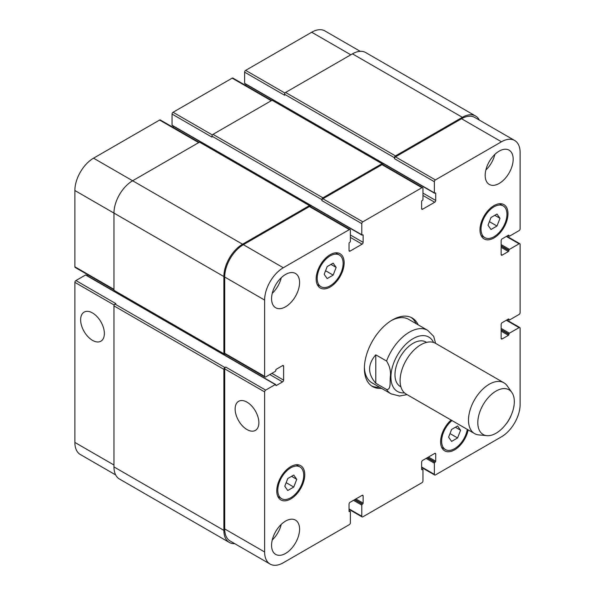<?xml version="1.0" encoding="UTF-8"?>
<svg xmlns="http://www.w3.org/2000/svg" width="595" height="595" viewBox="0 0 595 595"><rect width="100%" height="100%" fill="white"/><g stroke="black" fill="none" stroke-linecap="round" stroke-linejoin="round"><path stroke-width="0.89" d="M416.113 323.65A39.59 22.863 120 0 0 411.108 317.44M371.57 385.917A39.59 22.863 120 0 0 379.454 387.144M435.599 343.367L433.688 336.346L427.716 330.344L408.631 319.329A36.659 21.167 120 0 0 391.317 320.586M364.4 367.212A36.659 21.167 120 0 0 371.972 382.83L391.056 393.845L399.535 396.025L407.054 394.619M381.521 388.342A39.59 22.863 -60 0 1 372.582 386.564A39.59 22.863 -60 0 1 372.582 340.846A39.59 22.863 -60 0 1 412.171 317.99A39.59 22.863 -60 0 1 418.188 324.848M92.5 340.355A16.786 9.691 60 0 1 81.537 325.569A16.786 9.691 60 0 1 84.111 312.122A16.786 9.691 60 0 1 100.897 321.813A16.786 9.691 60 0 1 100.897 341.188A16.786 9.691 60 0 1 92.5 340.355M246.999 429.56A16.786 9.691 60 0 1 236.037 414.767A16.786 9.691 60 0 1 238.61 401.32A16.786 9.691 60 0 1 255.396 411.011A16.786 9.691 60 0 1 255.396 430.386A16.786 9.691 60 0 1 246.999 429.56M375.787 354.821L386.572 361.046C389.889 366.423 391.116 371.868 390.253 377.394C389.896 381.849 391.108 390 386.572 389.48L375.787 383.254L375.787 354.821C367.554 364.304 367.554 373.779 375.787 383.254M426.563 342.385L425.946 342.028A25.659 14.816 120 0 0 400.286 356.844A25.659 14.816 120 0 0 400.286 386.475L400.904 386.832M511.856 392.462L507.178 385.828A29.326 16.935 120 0 0 503.898 382.793L435.495 343.308A29.326 16.935 120 0 0 406.169 360.243A29.326 16.935 120 0 0 406.169 394.106L474.565 433.591A29.326 16.935 120 0 0 478.834 434.915L486.918 435.659A25.808 14.897 120 0 0 505.185 425.142A25.808 14.897 120 0 0 514.318 401.603A25.808 14.897 120 0 0 511.856 392.462A25.808 14.897 120 0 0 483.162 404.689A25.808 14.897 120 0 0 486.918 435.659M503.898 382.793A29.326 16.935 120 0 0 474.565 399.728A29.326 16.935 120 0 0 474.565 433.591M360.22 51.319L324.9 30.925A26.396 15.239 120 0 0 311.706 32.234L245.653 70.366A1.465 0.848 120 0 0 244.619 72.166L244.619 83.3A0.736 0.424 120 0 0 244.768 83.635L434.521 193.189A0.736 0.424 120 0 0 434.893 193.152L435.205 192.973A0.736 0.424 -60 0 1 435.719 193.271L435.719 200.456A1.465 0.848 -60 0 1 434.685 202.255L422.658 209.195A1.465 0.848 -60 0 1 421.922 209.269A1.465 0.848 -60 0 1 421.617 208.6L421.617 201.415A0.736 0.424 -60 0 1 422.138 200.515L422.45 200.337A0.736 0.424 120 0 0 422.963 199.437L422.963 188.303A1.465 0.848 120 0 0 422.666 187.633A1.465 0.848 120 0 0 421.929 187.708L362.824 221.831A1.465 0.848 120 0 0 361.79 223.623L361.79 234.757A0.736 0.424 120 0 0 362.31 235.055L362.615 234.876A0.736 0.424 -60 0 1 363.136 235.181L363.136 242.358A1.465 0.848 -60 0 1 362.102 244.158L350.068 251.105A1.465 0.848 -60 0 1 349.339 251.172A1.465 0.848 -60 0 1 349.034 250.502L349.034 243.318A0.736 0.424 -60 0 1 349.555 242.425L349.867 242.239A0.736 0.424 120 0 0 350.381 241.347L350.381 230.206A1.465 0.848 120 0 0 350.076 229.536A1.465 0.848 120 0 0 349.347 229.611L283.294 267.743A26.396 15.239 120 0 0 264.626 300.073L264.626 376.345A1.465 0.848 120 0 0 264.931 377.014A1.465 0.848 120 0 0 265.668 376.94L275.307 371.377A0.736 0.424 120 0 0 275.827 370.477L275.827 370.12A0.736 0.424 -60 0 1 276.348 369.22L282.566 365.628A1.465 0.848 -60 0 1 283.302 365.553A1.465 0.848 -60 0 1 283.607 366.222L283.607 380.116A1.465 0.848 -60 0 1 282.566 381.908L276.348 385.501A0.736 0.424 -60 0 1 275.827 385.203L275.827 384.846A0.736 0.424 120 0 0 275.307 384.541L265.668 390.112A1.465 0.848 120 0 0 264.626 391.904L264.626 551.989A26.396 15.239 120 0 0 270.1 564.075A26.396 15.239 120 0 0 283.294 562.766L349.347 524.634A1.465 0.848 120 0 0 350.381 522.834L350.381 511.7A0.736 0.424 120 0 0 349.867 511.403L349.555 511.581A0.736 0.424 -60 0 1 349.034 511.284L349.034 504.099A1.465 0.848 -60 0 1 350.068 502.299L362.102 495.36A1.465 0.848 -60 0 1 362.831 495.285A1.465 0.848 -60 0 1 363.136 495.955L363.136 503.139A0.736 0.424 -60 0 1 362.615 504.039L362.31 504.218A0.736 0.424 120 0 0 361.79 505.118L361.79 516.252A1.465 0.848 120 0 0 362.095 516.921A1.465 0.848 120 0 0 362.824 516.847L421.929 482.724A1.465 0.848 120 0 0 422.963 480.931L422.963 469.797A0.736 0.424 120 0 0 422.45 469.5L422.138 469.678A0.736 0.424 -60 0 1 421.617 469.373L421.617 462.189A1.465 0.848 -60 0 1 422.658 460.396L434.685 453.45A1.465 0.848 -60 0 1 435.414 453.383A1.465 0.848 -60 0 1 435.719 454.052L435.719 461.237A0.736 0.424 -60 0 1 435.205 462.129L434.893 462.315A0.736 0.424 120 0 0 434.372 463.207L434.372 474.349A1.465 0.848 120 0 0 434.677 475.018A1.465 0.848 120 0 0 435.406 474.944L501.459 436.812A26.396 15.239 120 0 0 520.127 404.481L520.127 328.209A1.465 0.848 120 0 0 519.822 327.54A1.465 0.848 120 0 0 519.085 327.614L509.446 333.178A0.736 0.424 120 0 0 508.926 334.078L508.926 334.435A0.736 0.424 -60 0 1 508.405 335.335L502.187 338.927A1.465 0.848 -60 0 1 501.451 339.001A1.465 0.848 -60 0 1 501.146 338.332L501.146 324.439A1.465 0.848 -60 0 1 502.187 322.646L508.405 319.054A0.736 0.424 -60 0 1 508.926 319.351L508.926 319.708A0.736 0.424 120 0 0 509.446 320.013L519.085 314.443A1.465 0.848 120 0 0 520.127 312.65L520.127 244.396A1.465 0.848 120 0 0 519.822 243.727A1.465 0.848 120 0 0 519.085 243.801L509.446 249.364A0.736 0.424 120 0 0 508.926 250.264L508.926 250.621A0.736 0.424 -60 0 1 508.405 251.521L502.187 255.114A1.465 0.848 -60 0 1 501.451 255.188A1.465 0.848 -60 0 1 501.146 254.519L501.146 240.625A1.465 0.848 -60 0 1 502.187 238.833L508.405 235.241A0.736 0.424 -60 0 1 508.926 235.538L508.926 235.895A0.736 0.424 120 0 0 509.446 236.2L519.085 230.629A1.465 0.848 120 0 0 520.127 228.837L520.127 152.565A26.396 15.239 120 0 0 514.66 140.48A26.396 15.239 120 0 0 501.459 141.788L435.406 179.921A1.465 0.848 120 0 0 434.372 181.72L434.372 192.854A0.736 0.424 120 0 0 434.521 193.189M275.678 384.511L85.918 274.957A0.736 0.424 120 0 0 85.554 274.987L75.915 280.557A1.465 0.848 120 0 0 74.873 282.35L74.873 442.435A26.396 15.239 120 0 0 80.34 454.521L115.661 474.907M88.239 275.002L87.115 275.641M199.109 142.376L160.323 119.982A1.465 0.848 120 0 0 159.594 120.056L93.541 158.188A26.396 15.239 120 0 0 74.873 190.519L74.873 266.791A1.465 0.848 120 0 0 75.178 267.46L113.965 289.854M173.383 126.229L173.383 127.523M271.692 100.473L232.905 78.079A1.465 0.848 120 0 0 232.176 78.153L173.071 112.277A1.465 0.848 120 0 0 172.037 114.069L172.037 125.203A0.736 0.424 120 0 0 172.186 125.538L361.938 235.092M245.966 84.326L245.966 85.613M287.764 490.503L284.774 486.241L287.764 478.529L293.752 475.07L296.749 479.332L293.752 487.045L287.764 490.503M293.752 487.045L286.165 482.664M296.749 479.332L291.565 476.335M451.598 441.408L448.608 437.154L451.598 429.441L457.585 425.983L460.582 430.237L457.585 437.957L451.598 441.408M457.585 437.957L449.998 433.569M460.582 430.237L455.391 427.247M491.001 229.484L488.012 225.222L491.001 217.51L496.989 214.051L499.978 218.313L496.989 226.026L491.001 229.484M496.989 226.026L489.395 221.645M499.978 218.313L494.795 215.316M327.168 278.572L324.178 274.317L327.168 266.597L333.155 263.146L336.153 267.4L333.155 275.113L327.168 278.572M333.155 275.113L325.562 270.732M336.153 267.4L330.961 264.411M481.035 229.254A18.333 10.584 120 0 0 484.828 237.643A18.333 10.584 120 0 0 503.162 227.059A18.333 10.584 120 0 0 503.162 205.892A18.333 10.584 120 0 0 489.038 210.809A18.333 10.584 120 0 0 481.035 229.254M479.994 229.849A19.799 11.431 -60 0 1 488.636 209.931A19.799 11.431 -60 0 1 503.891 204.628A19.799 11.431 -60 0 1 503.891 227.483A19.799 11.431 -60 0 1 484.099 238.915A19.799 11.431 -60 0 1 479.994 229.849M317.202 278.341A18.333 10.584 120 0 0 320.995 286.731A18.333 10.584 120 0 0 339.329 276.147A18.333 10.584 120 0 0 339.329 254.987A18.333 10.584 120 0 0 325.205 259.896A18.333 10.584 120 0 0 317.202 278.341M316.168 278.943A19.799 11.431 -60 0 1 324.803 259.018A19.799 11.431 -60 0 1 340.057 253.715A19.799 11.431 -60 0 1 340.065 276.571A19.799 11.431 -60 0 1 320.266 288.002A19.799 11.431 -60 0 1 316.168 278.943M277.798 490.265A18.333 10.584 120 0 0 281.599 498.662A18.333 10.584 120 0 0 299.925 488.079A18.333 10.584 120 0 0 299.925 466.911A18.333 10.584 120 0 0 285.801 471.82A18.333 10.584 120 0 0 277.798 490.265M276.764 490.868A19.799 11.431 -60 0 1 285.407 470.943A19.799 11.431 -60 0 1 300.661 465.64A19.799 11.431 -60 0 1 300.661 488.502A19.799 11.431 -60 0 1 280.862 499.926A19.799 11.431 -60 0 1 276.764 490.868M451.977 420.553A18.333 10.584 120 0 0 441.631 441.178A18.333 10.584 120 0 0 445.424 449.567A18.333 10.584 120 0 0 458.314 445.886A18.333 10.584 120 0 0 467.283 429.389M468.153 429.887A19.799 11.431 -60 0 1 458.284 447.157A19.799 11.431 -60 0 1 444.696 450.839A19.799 11.431 -60 0 1 440.597 441.78A19.799 11.431 -60 0 1 451.107 420.048M511.551 414.358A19.799 11.431 -60 0 1 505.72 424.451M485.178 175.369A19.799 11.431 -60 0 1 493.82 155.451A19.799 11.431 -60 0 1 509.075 150.148A19.799 11.431 -60 0 1 509.075 173.004A19.799 11.431 -60 0 1 489.283 184.435A19.799 11.431 -60 0 1 485.178 175.369M271.58 298.697A19.799 11.431 -60 0 1 280.215 278.772A19.799 11.431 -60 0 1 295.477 273.469A19.799 11.431 -60 0 1 295.477 296.325A19.799 11.431 -60 0 1 275.678 307.756A19.799 11.431 -60 0 1 271.58 298.697M271.58 545.347A19.799 11.431 -60 0 1 280.215 525.422A19.799 11.431 -60 0 1 295.477 520.119A19.799 11.431 -60 0 1 295.477 542.982A19.799 11.431 -60 0 1 275.678 554.406A19.799 11.431 -60 0 1 271.58 545.347M485.862 170.006A19.799 11.431 120 0 0 494.869 154.403M272.257 293.328A19.799 11.431 120 0 0 281.264 277.724M272.257 539.977A19.799 11.431 120 0 0 281.264 524.374M394.448 157.712A1.465 0.848 -60 0 1 395.489 155.912L462.367 117.304A26.396 15.239 -60 0 1 475.569 115.995L365.657 52.538A26.396 15.239 120 0 0 352.456 53.848L285.578 92.456A1.465 0.848 120 0 0 284.536 94.255L394.448 157.712L394.448 158.672A1.465 0.848 -60 0 1 395.489 156.872L461.541 118.74A26.396 15.239 -60 0 1 474.736 117.431L514.66 140.48M321.865 199.615A1.465 0.848 -60 0 1 322.907 197.823L382.005 163.699A1.465 0.848 -60 0 1 382.741 163.625L272.83 100.168A1.465 0.848 120 0 0 272.094 100.243L212.995 134.366A1.465 0.848 120 0 0 211.954 136.158L321.865 199.615L321.865 200.575A1.465 0.848 -60 0 1 322.907 198.782L382.005 164.659A1.465 0.848 -60 0 1 382.741 164.584L422.666 187.633M264.931 377.014L225.014 353.966A1.465 0.848 -60 0 1 224.709 353.296L224.709 277.025A26.396 15.239 -60 0 1 243.37 244.694L309.422 206.562A1.465 0.848 -60 0 1 310.159 206.487L350.076 229.536M270.1 564.075L230.176 541.026A26.396 15.239 -60 0 1 224.709 528.94L224.709 368.863A1.465 0.848 -60 0 1 225.743 367.063L265.668 390.112M225.319 354.144L224.917 354.375A1.465 0.848 -60 0 1 224.181 354.442A1.465 0.848 -60 0 1 223.876 353.772L223.876 276.549A26.396 15.239 -60 0 1 242.544 244.218L309.422 205.602A1.465 0.848 -60 0 1 310.159 205.528A1.465 0.848 -60 0 1 310.464 206.205L310.464 206.666M382.741 163.625A1.465 0.848 -60 0 1 383.046 164.294L383.046 164.756M475.569 115.995A26.396 15.239 -60 0 1 479.339 120.093M234.78 543.681A26.396 15.239 -60 0 1 229.343 542.462A26.396 15.239 -60 0 1 223.876 530.376L223.876 369.339A1.465 0.848 -60 0 1 224.917 367.539L225.743 367.063M284.536 94.255L284.536 95.215L244.619 72.166M211.954 136.158L211.954 137.118L172.037 114.069M310.159 205.528L200.247 142.071A1.465 0.848 120 0 0 199.511 142.145L132.633 180.761A26.396 15.239 120 0 0 113.965 213.084L113.965 290.315A1.465 0.848 120 0 0 114.27 290.985L224.181 354.442M75.915 280.557L115.832 303.606L115.006 304.082A1.465 0.848 120 0 0 113.965 305.882L113.965 466.919A26.396 15.239 120 0 0 119.431 479.005L229.343 542.462M433.539 342.445A31.379 18.118 120 0 0 414.15 338.057A31.379 18.118 120 0 0 393.585 363.352A31.379 18.118 120 0 0 404.444 392.841M386.572 389.48A36.659 21.167 120 0 0 391.056 393.845M427.716 330.344A36.659 21.167 120 0 0 386.572 361.046M461.541 118.74L501.459 141.788M395.489 156.872L435.406 179.921M394.448 158.672L434.372 181.72M422.963 195.487L434.685 202.255M422.963 193.092L435.719 200.456M421.617 208.6L422.658 209.195M382.005 164.659L421.929 187.708M322.907 198.782L362.824 221.831M321.865 200.575L361.79 223.623M350.381 237.39L362.102 244.158M350.381 234.995L363.136 242.358M349.034 250.502L350.068 251.105M309.422 206.562L349.347 229.611M243.37 244.694L283.294 267.743M224.709 277.025L264.626 300.073M224.709 353.296L264.626 376.345M282.566 365.628L283.607 366.222M271.885 373.348L283.607 380.116M269.818 374.545L282.566 381.908M224.709 368.863L264.626 391.904M224.709 528.94L264.626 551.989M362.102 495.36L363.136 495.955M349.034 508.889L361.79 516.252M434.685 453.45L435.719 454.052M421.617 466.978L434.372 474.349M506.338 320.251L519.085 327.614M501.146 338.332L502.187 338.927M506.338 236.438L519.085 243.801M501.146 254.519L502.187 255.114M350.797 54.8L311.706 32.234M284.953 93.058L245.653 70.366M271.268 100.719L232.176 78.153M212.37 134.961L173.071 112.277M198.685 142.629L159.594 120.056M242.544 244.218L93.541 158.188M223.876 276.549L74.873 190.519M113.965 289.356L74.873 266.791M114.173 305.042L74.873 282.35M113.965 465.007L74.873 442.435M275.307 384.541L85.554 274.987M275.827 385.203L276.348 385.501M113.965 290.315L223.876 353.772M199.511 142.145L309.422 205.602M362.615 234.876L363.136 235.181M172.037 125.203L361.79 234.757M212.995 134.366L322.907 197.823M272.094 100.243L382.005 163.699M435.205 192.973L435.719 193.271M244.619 83.3L434.372 192.854M285.578 92.456L395.489 155.912M352.456 53.848L462.367 117.304M508.1 235.419L508.926 235.895M508.405 235.241L508.926 235.538M501.146 247.334L508.405 251.521M501.146 246.137L508.926 250.621M501.146 245.772L508.926 250.264M501.146 244.575L509.446 249.364M508.1 319.232L508.926 319.708M508.405 319.054L508.926 319.351M501.146 331.147L508.405 335.335M501.146 329.95L508.926 334.435M501.146 329.585L508.926 334.078M501.146 328.388L509.446 333.178M426.079 458.418L434.372 463.207M427.113 457.823L434.893 462.315M427.426 457.644L435.205 462.129M428.46 457.042L435.719 461.237M421.617 469.373L422.138 469.678M421.617 469.016L422.45 469.5M353.489 500.328L361.79 505.118M354.531 499.726L362.31 504.218M354.843 499.547L362.615 504.039M355.877 498.952L363.136 503.139M349.034 511.284L349.555 511.581M349.034 510.927L349.867 511.403M113.965 466.919L223.876 530.376M113.965 305.882L223.876 369.339M115.006 304.082L224.917 367.539M503.162 205.892L499.421 203.735M484.828 237.643L481.095 235.486M339.329 254.987L335.587 252.823M320.995 286.731L317.261 284.574M299.925 466.911L296.184 464.755M281.599 498.662L277.858 496.498M445.424 449.567L441.691 447.41M362.095 516.921L349.034 509.387M434.677 475.018L421.617 467.477M519.822 327.54L506.762 319.998M519.822 243.727L506.762 236.185M507.885 235.546L509.082 236.23M507.885 319.359L509.082 320.043M421.617 468.771L422.814 469.462M349.034 510.674L350.232 511.365"/></g></svg>

